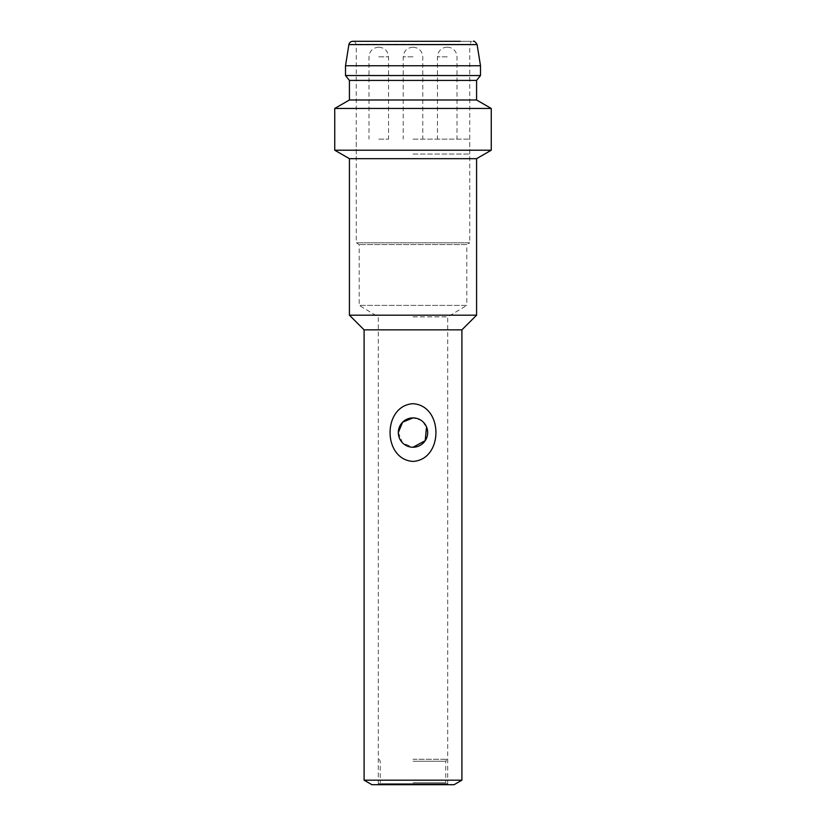 <?xml version="1.0" encoding="UTF-8"?>
<svg xmlns="http://www.w3.org/2000/svg" width="826" height="826" viewBox="0 0 826 826"><rect width="100%" height="100%" fill="white"/><g stroke="black" fill="none" stroke-linecap="round" stroke-linejoin="round"><path stroke-width="0.62" stroke-dasharray="4.13 3.1" d="M364.09 329.853L461.91 329.853M461.91 780.178L364.09 780.178M349.419 315.181L476.581 315.181M454.083 784.7L371.917 784.7M349.419 158.675L476.581 158.675M413 784.7L378.277 784.7L413 784.7M398.328 432.535L402.613 442.932L413 447.238M426.546 426.918L421.188 420.393L413 417.894M334.747 150.208L491.253 150.208M413 316.864L447.723 316.864L413 316.864M334.747 108.464L491.253 108.464M447.723 784.7L447.723 316.864L466.804 305.403L359.196 305.403L466.804 305.403L466.804 244.568L359.196 244.568L466.804 244.568L469.736 242.803L356.264 242.803L469.736 242.803L469.736 44.232L413 44.232L469.736 44.232L471.429 41.3L354.571 41.3L471.429 41.3M349.419 99.987L476.581 99.987M349.419 80.421L476.581 80.421M345.505 75.538L480.495 75.538M413 44.232L356.264 44.232L413 44.232M345.505 65.75L480.495 65.75M413 41.3L406.309 41.3M460.237 41.3L446.288 41.3M413 782.749L445.772 782.749L413 782.749M413 761.221L445.772 761.221L413 761.221M413 759.27L446.897 759.27L413 759.27M446.257 784.7L379.743 784.7L446.257 784.7L447.238 783.719L378.762 783.719L447.238 783.719L446.257 784.7M413 154.049L469.726 154.049L413 154.049M413 139.14L469.726 139.14L413 139.14M378.762 139.14L388.55 139.14L378.762 139.14M447.238 139.14L437.45 139.14L447.238 139.14M348.892 44.594L477.108 44.594M413 56.849L403.222 56.849L413 56.849M447.238 56.849L437.45 56.849L447.238 56.849M378.762 56.849L388.55 56.849L378.762 56.849M354.571 41.3L356.264 44.232L356.264 242.803L359.196 244.568L359.196 305.403L378.277 316.864L378.277 784.7M379.103 759.27L380.228 761.221L380.228 782.749M446.897 759.27L445.772 761.221L445.772 782.749M378.762 783.719L379.743 784.7M469.726 154.049L469.726 139.14M356.274 154.049L356.274 139.14M412.907 47.165C407.022 47.743 403.79 50.964 403.222 56.849L403.222 139.14M413.093 47.165C418.978 47.743 422.21 50.964 422.778 56.849L422.778 139.14M447.145 47.165C442.726 47.392 439.68 49.55 437.997 53.638L437.45 56.849L437.45 139.14M447.331 47.165C451.739 47.392 454.796 49.55 456.468 53.638L457.015 56.849L457.015 139.14M378.669 47.165C372.784 47.743 369.552 50.964 368.985 56.849L368.985 139.14M378.855 47.165C384.74 47.743 387.972 50.964 388.55 56.849L388.55 139.14"/><path stroke-width="1.24" d="M461.91 329.853L364.09 329.853L364.09 780.178L461.91 780.178L461.91 329.853L476.581 315.181L349.419 315.181L364.09 329.853M413 461.414C382.428 459.493 382.428 405.628 412.979 403.707C443.572 405.607 443.572 459.524 413 461.414M364.09 780.178L371.917 784.7L454.083 784.7L461.91 780.178M413 447.238A14.672 14.672 0 0 0 427.672 432.566A14.672 14.672 0 0 0 413 417.894A14.672 14.672 0 0 0 398.328 432.566A14.672 14.672 0 0 0 413 447.238L425.183 440.733L426.546 426.918M476.581 99.987L349.419 99.987L349.419 80.421L476.581 80.421L476.581 99.987L491.253 108.464L491.253 150.208L476.581 158.675L349.419 158.675L349.419 315.181M413 417.894L402.623 422.189L398.328 432.535M491.253 150.208L334.747 150.208L349.419 158.675M491.253 108.464L334.747 108.464L334.747 150.208M476.581 80.421L480.495 75.538L345.505 75.538L349.419 80.421M460.237 41.3L352.754 41.3C350.668 41.465 349.388 42.57 348.892 44.594L477.108 44.594L480.495 65.75L345.505 65.75L345.505 75.538M406.309 41.3L352.754 41.3M446.288 41.3L413 41.3M476.581 158.675L476.581 315.181M349.419 99.987L334.747 108.464M480.495 65.75L480.495 75.538M348.892 44.594L345.505 65.75M477.108 44.594C475.363 41.796 474.083 40.701 473.246 41.3"/></g></svg>
